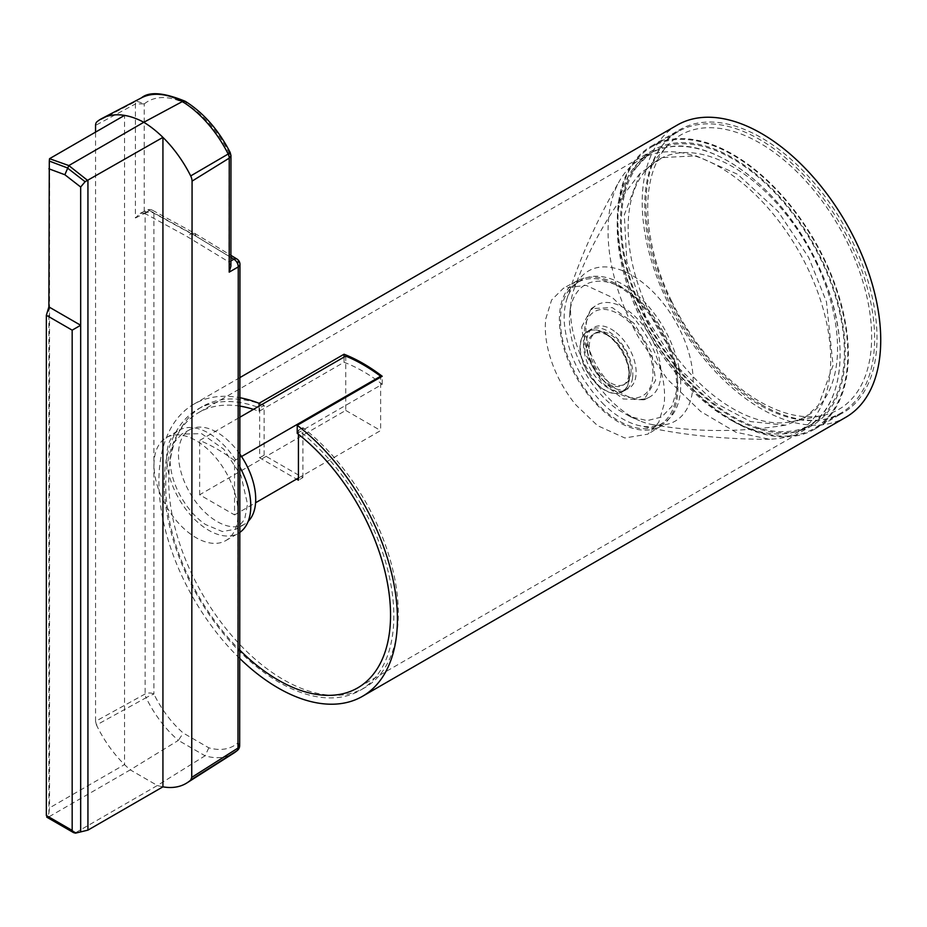 <?xml version="1.0" encoding="UTF-8"?>
<svg xmlns="http://www.w3.org/2000/svg" width="927" height="927" viewBox="0 0 927 927"><rect width="100%" height="100%" fill="white"/><g stroke="black" fill="none" stroke-linecap="round" stroke-linejoin="round"><path stroke-width="0.7" stroke-dasharray="4.63 3.48" d="M297.231 433.349L382.214 384.288A158.969 91.785 -120 0 0 344.044 362.26L259.073 411.321A158.969 91.785 -120 0 0 253.465 409.363M239.873 406.107A158.969 91.785 -120 0 0 198.668 412.573A158.969 91.785 -120 0 0 239.734 650.047M751.924 170.835A158.969 91.785 -120 0 0 653.361 150.058A158.969 91.785 -120 0 0 628.993 277.451A158.969 91.785 -120 0 0 732.851 417.532A158.969 91.785 -120 0 0 812.33 425.4A158.969 91.785 -120 0 0 839.989 310.313A158.969 91.785 -120 0 0 751.924 170.835M259.073 411.321L259.073 406.13M344.044 362.26L344.044 357.08M761.473 404.624A163.395 94.334 -120 0 0 843.164 412.712A163.395 94.334 -120 0 0 843.164 224.044A163.395 94.334 -120 0 0 679.769 129.699A163.395 94.334 -120 0 0 654.729 260.638A163.395 94.334 -120 0 0 761.473 404.624M677.139 125.133A168.668 97.381 -120 0 0 651.287 260.29A168.668 97.381 -120 0 0 761.473 408.923A168.668 97.381 -120 0 0 845.806 417.277M382.214 384.288L382.214 376.269M239.722 658.437A168.668 97.381 60 0 1 193.824 404.184A168.668 97.381 60 0 1 239.873 397.718M732.851 421.148A163.395 94.334 60 0 1 626.107 277.161A163.395 94.334 60 0 1 651.148 146.223A163.395 94.334 60 0 1 814.543 240.568A163.395 94.334 60 0 1 814.543 429.236A163.395 94.334 60 0 1 732.851 421.148M630.093 292.886A76.362 44.09 -120 0 0 569.862 312.132A76.362 44.09 -120 0 0 616.756 408.934L630.221 416.687L647.22 420.615L661.646 417.011L671.948 406.269L677 389.537C681.299 359.073 658.807 312.735 630.093 292.886M660.661 377.752A53.059 30.637 -120 0 0 639.271 320.788A53.059 30.637 -120 0 0 595.922 305.551A53.059 30.637 -120 0 0 596.895 366.223A53.059 30.637 -120 0 0 648.946 397.393A53.059 30.637 -120 0 0 660.661 377.752M581.669 326.999L591.345 308.61L612.249 307.567L634.022 323.326L651.438 352.121L655.632 380.325L644.01 399.838L623.129 398.969L602.11 382.677L585.54 354.299L581.669 326.999M560.626 324.473A82.225 47.474 60 0 1 576.536 283.059A82.225 47.474 60 0 1 659.769 329.931A82.225 47.474 60 0 1 658.738 425.435A82.225 47.474 60 0 1 600.372 406.837C579.12 387.521 561.159 350.29 560.626 324.473M604.103 404.775A82.41 47.578 60 0 1 603.987 404.67C580.337 380.476 567.092 353.013 564.276 322.295A82.41 47.578 60 0 1 564.601 309.792A82.41 47.578 60 0 1 566.698 299.641A82.41 47.578 60 0 1 580.221 280.719A82.41 47.578 60 0 1 663.639 327.695A82.41 47.578 60 0 1 662.608 423.419A82.41 47.578 60 0 1 639.456 425.667A82.41 47.578 60 0 1 604.103 404.775M692.701 389.896A86.698 50.058 -120 0 0 645.667 285.029A86.698 50.058 -120 0 0 573.871 289.595A86.698 50.058 -120 0 0 571.044 302.005A86.698 50.058 -120 0 0 571.032 302.167A86.698 50.058 -120 0 0 639.584 420.719A86.698 50.058 -120 0 0 651.751 424.473A86.698 50.058 -120 0 0 692.701 389.896M833.06 365.412L818.622 405.053L804.091 418.367L785.401 425.192L750.522 421.576L715.69 403.187L678.17 367.544L645.679 316.86L626.837 261.773L624.288 214.879L640.082 173.488L662.307 157.578L696.119 155.84L737.683 174.322L778.112 211.46L808.738 257.579L826.467 301.843L833.06 365.412M805.887 427.625C843.57 409.12 851.241 342.364 823.246 276.524A157.706 91.055 -120 0 0 809.132 247.428C774.265 183.801 712.62 139.351 669.595 146.825A157.706 91.055 -120 0 0 651.449 152.665L648.854 154.137L628.182 176.304L618.019 210.359C615.03 238.795 620.383 269.931 634.103 303.766A157.706 91.055 -120 0 0 648.216 332.851C666.617 365.18 688.842 390.881 714.902 409.977C741.032 428.506 765.32 436.339 787.753 433.454A157.706 91.055 -120 0 0 805.887 427.625L796.594 432.724C815.285 422.33 826.374 403.152 829.862 375.192A157.474 90.916 -120 0 0 767.637 207.521A157.474 90.916 -120 0 0 639.653 159.711A157.474 90.916 -120 0 0 619.978 180.151A157.474 90.916 -120 0 0 608.865 215.852C605.887 244.172 611.206 275.18 624.821 308.876A157.474 90.916 60 0 0 639.155 338.401L667.336 379.155L700.731 411.518L735.992 432.26L769.584 439.271L778.193 438.645A157.474 90.916 -120 0 0 796.594 432.724M622.886 316.814A48.494 27.995 -120 0 0 586.397 348.471A48.494 27.995 -120 0 0 607.011 384.184A48.494 27.995 -120 0 0 651.994 382.133A48.494 27.995 -120 0 0 622.886 316.814M625.968 289.966A83.824 48.401 60 0 1 674.532 363.094A83.824 48.401 60 0 1 661.333 425.794A83.824 48.401 60 0 1 576.745 377.857A83.824 48.401 60 0 1 577.521 280.638A83.824 48.401 60 0 1 625.968 289.966M614.346 331.206A35.145 20.29 -120 0 0 593.28 327.741A35.145 20.29 -120 0 0 587.903 354.16A35.145 20.29 -120 0 0 602.851 380.047A35.145 20.29 -120 0 0 628.413 388.598A35.145 20.29 -120 0 0 634.891 362.561A35.145 20.29 -120 0 0 614.346 331.206M660.348 368.146A84.334 48.691 -120 0 0 634.045 318.285L612.295 297.497L586.084 285.365L563.558 288.112L551.6 299.989L545.76 318.911C544.543 329.885 545.794 341.924 549.526 355.018A84.334 48.691 60 0 0 575.829 404.879L597.579 425.667L624.833 437.984L647.88 434.149L658.749 422.306L664.114 404.242C665.331 393.268 664.08 381.24 660.348 368.146M607.973 335.11A34.832 20.116 60 0 1 628.332 366.177A34.832 20.116 60 0 1 621.924 391.994A34.832 20.116 60 0 1 587.521 371.634A34.832 20.116 60 0 1 587.092 331.669A34.832 20.116 60 0 1 607.973 335.11M628.923 374.624A29.513 17.045 60 0 1 622.979 385.25A29.513 17.045 60 0 1 599.051 376.049A29.513 17.045 60 0 1 587.509 344.751A29.513 17.045 60 0 1 593.454 334.126A29.513 17.045 60 0 1 617.382 343.326A29.513 17.045 60 0 1 628.923 374.624M632.631 377.289A34.786 20.081 -120 0 0 619.016 340.406A34.786 20.081 -120 0 0 590.823 329.56A34.786 20.081 -120 0 0 590.823 369.734A34.786 20.081 -120 0 0 625.609 389.815A34.786 20.081 -120 0 0 632.631 377.289M630.87 373.5A29.513 17.045 -120 0 0 619.317 342.202A29.513 17.045 -120 0 0 595.401 333.002A29.513 17.045 -120 0 0 589.445 343.639A29.513 17.045 -120 0 0 600.986 374.925A29.513 17.045 -120 0 0 624.914 384.126A29.513 17.045 -120 0 0 630.87 373.5M629.051 379.352A34.786 20.081 -120 0 0 615.435 342.469A34.786 20.081 -120 0 0 587.243 331.623A34.786 20.081 -120 0 0 587.243 371.797A34.786 20.081 -120 0 0 622.029 391.878A34.786 20.081 -120 0 0 629.051 379.352M839.259 369.873A157.602 90.985 60 0 1 806.49 427.173A157.602 90.985 60 0 1 679.12 376.791A157.602 90.985 60 0 1 618.089 210.406A157.602 90.985 60 0 1 648.912 154.23A157.602 90.985 60 0 1 776.988 202.074A157.602 90.985 60 0 1 839.259 369.873M843.512 367.521A157.706 91.055 60 0 1 810.719 424.856A157.706 91.055 60 0 1 683.269 374.438A157.706 91.055 60 0 1 622.191 207.949A157.706 91.055 60 0 1 653.025 151.727A157.706 91.055 60 0 1 781.194 199.606A157.706 91.055 60 0 1 843.512 367.521M671.299 300.58A158.332 91.414 -120 0 0 822.237 415.574A158.332 91.414 -120 0 0 838.854 226.536A158.332 91.414 -120 0 0 666.826 146.396A158.332 91.414 -120 0 0 671.299 300.58M850.418 243.152A162.549 93.847 -120 0 0 678.402 131.46A162.549 93.847 -120 0 0 678.402 319.166A162.549 93.847 -120 0 0 840.963 413.013A162.549 93.847 -120 0 0 850.418 243.152M815.493 261.229A148.065 85.481 60 0 1 791.345 421.773A148.065 85.481 60 0 1 650.198 314.23A148.065 85.481 60 0 1 646.015 170.047A148.065 85.481 60 0 1 815.493 261.229M823.582 258.645A162.549 93.847 60 0 1 814.126 428.506A162.549 93.847 60 0 1 651.577 334.659A162.549 93.847 60 0 1 651.577 146.964A162.549 93.847 60 0 1 823.582 258.645M298.424 434.288L298.424 430.279A162.341 93.731 60 0 1 388.436 572.724A162.341 93.731 60 0 1 360.221 690.325A162.341 93.731 60 0 1 197.88 596.594A162.341 93.731 60 0 1 197.88 409.143A162.341 93.731 60 0 1 259.664 407.892L259.664 457.811L296.559 479.108M259.664 457.811L264.137 455.227L302.897 477.602L298.424 480.186M264.137 455.227L264.137 405.308L259.664 407.892M302.897 477.602L302.897 427.695A162.341 93.731 60 0 1 392.909 570.14A162.341 93.731 60 0 1 364.693 687.741A162.341 93.731 60 0 1 202.353 594.01A162.341 93.731 60 0 1 202.353 406.559A162.341 93.731 60 0 1 264.137 405.308M302.897 427.695L298.424 430.279M345.748 356.095L345.748 410.418L199.653 494.775L234.543 514.914L234.543 460.58L241.53 456.536M234.543 514.914L255.585 502.758M298.424 478.019L380.638 430.557L380.638 377.173M234.543 460.58A172.885 99.815 -120 0 0 199.653 440.441L239.861 417.231M345.748 410.418L380.638 430.557M199.653 494.775L199.653 440.441M48.888 306.907L48.888 813.303L46.756 817.162M75.516 833.153L75.863 832.55L48.783 816.907L130.267 769.862A85.493 49.363 60 0 1 124.531 764.601A85.493 49.363 60 0 1 96.478 725.007L146.084 697.718A83.129 47.995 -120 0 0 178.378 740.383L130.267 769.862L157.358 785.493A85.493 49.363 -120 0 0 162.932 786.838M48.783 816.907L47.3 816.942M48.888 813.303L49.537 807.892L124.531 764.601L124.531 115.388M75.863 832.55L157.358 785.493L205.064 755.795A83.129 47.995 -120 0 0 233.685 753.176M239.676 745.575A6.327 3.65 0 0 0 237.822 742.979A76.814 44.345 60 0 1 208.83 747.822L183.245 733.048A76.814 44.345 60 0 1 153.917 694.068A6.327 3.65 -0 0 0 145.133 693.975L95.551 721.333L95.551 132.121M95.551 721.333L96.478 725.007M239.838 454.045A54.612 31.53 -120 0 0 190.128 429.468A54.612 31.53 -120 0 0 178.482 454.659A54.612 31.53 -120 0 0 202.538 509.85A54.612 31.53 -120 0 0 244.74 524.045A54.612 31.53 -120 0 0 248.193 521.345M169.989 459.398L173.025 443.766L181.68 434.114L201.541 433.639L223.801 449.224L241.043 475.667L247.509 504.149L244.647 519.375L236.489 529.05L222.353 531.542L205.62 524.578A54.82 31.645 60 0 1 189.734 509.804C177.069 493.593 170.487 476.791 169.989 459.398M239.838 467.034A59.455 34.322 -120 0 0 179.015 430.279A59.455 34.322 -120 0 0 179.015 498.935A59.455 34.322 -120 0 0 238.471 533.257A59.455 34.322 -120 0 0 239.792 532.422M237.949 517.069A59.455 34.322 60 0 1 225.759 540.603A59.455 34.322 60 0 1 166.304 506.269A59.455 34.322 60 0 1 166.304 437.625A59.455 34.322 60 0 1 210.626 452.017A59.455 34.322 60 0 1 237.949 509.607L237.822 742.979A6.327 5.133 -130.9 0 1 237.486 750.349M141.507 97.822A88.274 50.962 -120 0 0 136.501 101.113A7.254 4.183 -120 0 0 135.423 103.951L95.551 125.388M135.423 217.996L145.133 213.14A6.327 3.638 63.4 0 1 146.605 210.151L140.162 213.372L135.423 217.996L135.423 103.951L144.322 103.859L136.501 101.113L96.929 121.785M230.904 257.405L191.715 233.581L149.479 210.487A6.327 3.743 -61.3 0 1 152.48 210.255A6.327 6.327 0 0 0 146.605 210.151A6.327 3.638 63.4 0 1 149.479 210.487L144.206 213.094L144.206 104.16M144.241 213.117L186.651 236.304L229.015 262.051L230.893 266.246M194.682 233.326L196.037 236.246L153.917 213.222A6.327 3.65 180 0 0 145.133 213.14L145.133 693.975A6.327 3.476 -118.9 0 0 146.084 697.718A6.327 0.614 -26 0 1 153.917 694.068L153.917 213.222A6.327 3.743 -61.3 0 0 152.48 210.255L194.682 233.326L191.715 233.581L186.651 236.304M230.197 152.526L228.981 152.723L230.962 155.597M185.4 101.379L186.675 104.264A80.498 46.477 60 0 1 228.981 152.723M140.162 213.372L144.206 213.094M208.83 747.822L205.064 755.795L178.378 740.383L183.245 733.048M49.537 158.691L49.537 807.892M144.322 103.859A81.958 47.312 60 0 1 186.675 104.264M229.108 153.175L229.05 262.074L230.904 260.962M196.037 236.246L238.1 261.831L237.949 509.607M236.906 259.004A6.327 3.557 -58.7 0 1 238.1 261.831A6.327 3.65 0 0 1 239.954 264.415M653.361 150.058L198.668 412.573M812.33 425.4L357.637 687.915M814.543 429.236L843.164 412.712M651.148 146.223L679.769 129.699M239.884 377.59L193.824 404.184M644.01 399.838L648.946 397.393M591.345 308.61L595.922 305.551M658.738 425.435L662.608 423.419M576.536 283.059L580.221 280.719M630.221 416.687L639.584 420.719M569.862 312.132L571.044 302.005M785.401 425.192C739.062 432.515 694.508 432.283 651.751 424.473M640.082 173.488C610.569 209.965 588.494 248.668 573.871 289.595M639.653 159.711L648.854 154.137M769.584 439.271C723.802 439.444 680.418 434.914 639.456 425.667M566.698 299.641C579.178 259.548 596.942 219.711 619.978 180.151M602.851 380.047L607.011 384.184M587.903 354.16L586.397 348.471M621.924 391.994L628.413 388.598M587.092 331.669L593.28 327.741M577.521 280.638L563.558 288.112M661.333 425.794L647.88 434.149M624.914 384.126L622.979 385.25M595.401 333.002L593.454 334.126M622.029 391.878L625.609 389.815M587.243 331.623L590.823 329.56M806.49 427.173L810.719 424.856M648.912 154.23L653.025 151.727M678.402 131.46L651.577 146.964M840.963 413.013L814.126 428.506M791.345 421.773L822.237 415.574M646.015 170.047L666.826 146.396M202.353 406.559L197.88 409.143M364.693 687.741L360.221 690.325M190.128 429.468L181.68 434.114M244.74 524.045L236.489 529.05M225.759 540.603L238.471 533.257M166.304 437.625L179.015 430.279M194.763 233.372L230.904 255.354"/><path stroke-width="1.39" d="M253.465 409.363A158.969 91.785 -120 0 0 239.873 406.107M239.734 650.047A158.969 91.785 -120 0 0 357.637 687.915A158.969 91.785 -120 0 0 385.284 572.828A158.969 91.785 -120 0 0 297.231 433.349L297.231 425.319A168.668 97.381 60 0 1 391.646 573.454A168.668 97.381 60 0 1 362.48 696.316A168.668 97.381 60 0 1 239.722 658.437M259.073 406.13L259.073 403.291L344.044 354.23A168.668 97.381 60 0 1 382.214 376.269L297.231 425.319M344.044 357.08L344.044 354.23M362.48 696.316L845.806 417.277A168.668 97.381 -120 0 0 874.961 294.415A168.668 97.381 -120 0 0 780.557 146.281A168.668 97.381 -120 0 0 677.139 125.133L239.884 377.59M239.873 397.718A168.668 97.381 60 0 1 259.073 403.291M296.559 479.108L298.424 480.186L298.424 434.288M255.585 502.758L298.424 478.019M380.638 377.173L380.638 376.235A172.885 99.815 -120 0 0 345.748 356.095L239.861 417.231M241.53 456.536L380.638 376.235M47.3 816.942L46.35 815.505L46.35 315.261L48.888 306.907L49.293 161.066L67.242 167.845L85.099 181.715L162.932 137.381A88.725 51.228 60 0 1 190.695 175.921A9.154 5.284 60 0 1 192.074 181.124L191.738 777.359L237.972 748.066A6.327 3.65 0 0 0 239.676 745.575L239.954 264.415A6.327 6.327 0 0 0 236.906 259.004A6.327 3.557 -58.7 0 0 233.894 259.224L230.904 257.405M230.962 155.666L229.259 158.123A7.254 4.183 -120 0 0 228.169 154.033A86.825 50.128 -120 0 0 182.341 101.576L185.4 101.379C203.673 112.943 218.598 130 230.197 152.526L230.962 155.597L230.893 266.246L229.201 272.144L238.251 266.906L237.972 748.066A6.327 3.731 57.6 0 1 236.999 750.719A6.327 5.133 -130.9 0 0 237.486 750.349L233.685 753.176A83.129 47.995 -120 0 0 236.999 750.719L190.788 779.989A85.493 49.363 60 0 1 186.987 782.875A85.493 49.363 60 0 1 162.932 786.838L87.938 830.128L75.516 833.153L73.511 832.608L46.756 817.162M80.672 831.704L80.672 187.011L64.867 174.739L48.888 168.795M46.35 815.505L72.167 830.407L72.167 330.163L80.672 325.261L48.888 306.907M95.551 132.121L95.551 125.388A9.154 5.284 60 0 1 96.929 121.785A90.174 52.063 60 0 1 102.051 118.401A90.174 52.063 60 0 1 124.531 115.388A90.174 52.063 -120 0 1 143.812 122.271A88.725 51.228 60 0 1 162.932 137.381L162.932 786.838M190.788 779.989L191.738 777.359M248.193 521.345A54.612 31.53 -120 0 0 239.838 454.045M239.792 532.422A59.455 34.322 -120 0 0 250.661 509.734A59.455 34.322 -120 0 0 250.788 506.049A59.455 34.322 -120 0 0 239.838 467.034M185.296 101.321C163.836 92.503 149.235 91.344 141.507 97.822A88.274 50.962 -120 0 1 182.341 101.576L143.812 122.271L68.83 165.562L49.537 158.691L124.531 115.388M228.981 152.723C230.823 152.179 230.556 152.619 228.169 154.033L190.695 175.921M229.201 272.144L229.259 158.123L192.074 181.124M87.938 830.128L87.938 180.672L68.83 165.562L64.867 174.739M49.537 158.691L49.293 161.066M85.099 181.715L80.672 187.011M72.167 330.163L46.35 315.261M72.167 830.407L73.511 832.608M230.904 260.962L233.894 259.224A6.327 3.893 -120 0 1 238.251 266.906A6.327 3.65 0 0 0 239.954 264.415M141.507 97.822L102.051 118.401M233.685 753.176L186.987 782.875M230.904 255.354L236.906 259.004M237.486 750.349A6.327 6.327 0 0 0 239.676 745.575"/></g></svg>
